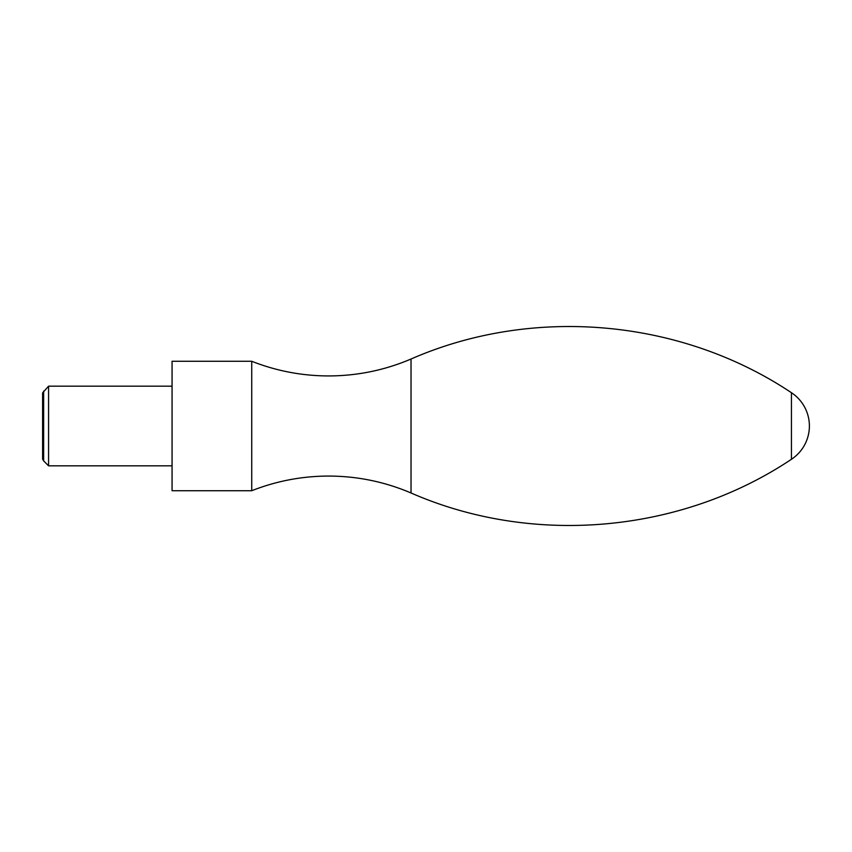 <?xml version="1.0" encoding="UTF-8"?>
<svg xmlns="http://www.w3.org/2000/svg" width="852" height="852" viewBox="0 0 852 852"><rect width="100%" height="100%" fill="white"/><g stroke="black" fill="none" stroke-linecap="round" stroke-linejoin="round"><path stroke-width="0.64" stroke-dasharray="4.26 3.19" d="M251.723 490.731L251.723 361.269M172.061 490.731L172.061 361.269M172.061 426L172.061 465.831L172.061 426M48.575 465.831L48.575 386.169M43.644 460.9L43.644 391.1M42.6 392.9L42.6 459.1M411.026 492.978L411.026 359.022M791.444 459.281L791.444 392.719"/><path stroke-width="1.28" d="M251.723 361.269L251.723 490.731C276.442 480.997 302.087 476.108 328.648 476.066C357.254 476.13 384.71 481.763 411.026 492.978L411.026 359.022C384.71 370.237 357.254 375.87 328.648 375.934C302.087 375.892 276.442 371.003 251.723 361.269L172.061 361.269L172.061 490.731L251.723 490.731M43.644 391.1L43.644 460.9L42.6 459.1L42.6 392.9L48.575 386.169L48.575 465.831L172.061 465.831M411.026 359.022C532.937 305.666 680.812 318.765 791.444 392.719L791.444 459.281C680.823 533.235 532.937 546.334 411.026 492.978M791.444 459.281A39.831 39.831 0 0 0 791.444 392.719M43.644 460.9L48.575 465.831M48.575 386.169L172.061 386.169"/></g></svg>
